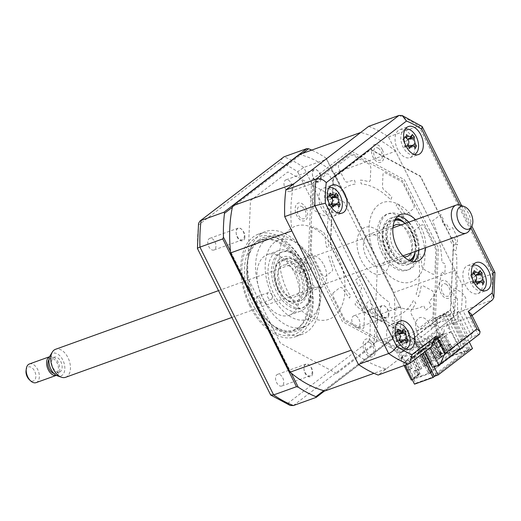 <?xml version="1.0" encoding="UTF-8"?>
<svg xmlns="http://www.w3.org/2000/svg" width="521" height="521" viewBox="0 0 521 521"><rect width="100%" height="100%" fill="white"/><g stroke="black" fill="none" stroke-linecap="round" stroke-linejoin="round"><path stroke-width="0.39" stroke-dasharray="2.6 1.95" d="M448.249 311.721L442.857 315.244L414.332 337.146L416.767 335.889L413.817 338.155L397.464 346.595L431.896 320.161L448.249 311.721L467.591 350.516L450.157 356.794L451.388 355.85L469.929 349.174L434.768 376.162M431.896 320.161L450.157 356.794M445.292 313.987L464.641 352.782L467.591 350.516M442.857 315.244L462.042 353.72L464.641 352.782M414.332 337.146L433.511 375.615L462.042 353.72M416.767 335.889L436.11 374.684L433.511 375.615M413.817 338.155L433.159 376.95L436.11 374.684M397.464 346.595L415.725 383.222L433.159 376.95M414.495 384.166L415.725 383.222M469.929 349.174L450.522 310.236L433.127 319.217L451.388 355.85M333.596 292.502A3.471 2.104 70.2 0 0 333.407 296.898L344.094 318.324A2.976 1.804 -109.8 0 0 345.449 319.855L361.502 328.484A3.471 2.104 -109.8 0 0 363.938 326.615L364.433 315.251A3.471 2.104 -109.8 0 0 362.642 311.154A73.389 44.526 -109.8 0 1 355.055 304.394L356.097 301.542A69.423 42.116 70.2 0 0 385.703 317.458L386.458 321.281A73.389 44.526 70.2 0 1 378.643 319.764A3.471 2.104 70.2 0 0 376.585 321.789L376.09 333.153A3.471 2.104 70.2 0 0 378.259 337.497L394.306 346.126A2.976 1.804 -109.8 0 0 395.739 346.1L407.754 336.879A3.471 2.104 -109.8 0 0 407.943 332.483L402.342 321.249A3.471 2.104 -109.8 0 0 399.392 319.321A73.389 44.526 -109.8 0 1 392.333 321.157L391.362 317.341A69.423 42.116 70.2 0 0 413.524 300.33L415.843 303.111A73.389 44.526 70.2 0 1 411.369 310.132A3.471 2.104 70.2 0 0 411.44 314.261L417.041 325.501A3.471 2.104 70.2 0 0 420.291 327.247L432.306 318.025A2.976 1.804 -109.8 0 0 432.964 316.455L433.908 294.782A3.471 2.104 -109.8 0 0 431.74 290.438L423.326 285.912A3.471 2.104 -109.8 0 0 420.948 287.286A73.389 44.526 -109.8 0 1 418.552 296.644L416.136 294.098A69.423 42.116 70.2 0 0 417.868 254.118L420.395 254.235A73.389 44.526 70.2 0 1 421.886 265.677A3.471 2.104 70.2 0 0 424.042 269.494L432.456 274.02A3.471 2.104 70.2 0 0 434.892 272.151L435.83 250.477A2.976 1.804 -109.8 0 0 435.335 248.283L424.648 226.856A3.471 2.104 -109.8 0 0 421.398 225.105L415.1 229.943A3.471 2.104 -109.8 0 0 414.677 233.812A73.389 44.526 -109.8 0 1 418.35 245.209L415.901 245.43A69.423 42.116 70.2 0 0 396.194 205.899L397.445 203.281A73.389 44.526 70.2 0 1 404.029 212.444A3.471 2.104 70.2 0 0 407.005 213.708L413.303 208.875A3.471 2.104 70.2 0 0 413.498 204.479L402.811 183.053A2.976 1.804 -109.8 0 0 401.45 181.523L385.403 172.894A3.471 2.104 -109.8 0 0 382.968 174.763L382.473 186.121A3.471 2.104 -109.8 0 0 384.264 190.224A73.389 44.526 -109.8 0 1 391.851 196.984L390.802 199.836A69.423 42.116 70.2 0 0 361.203 183.92L360.447 180.097A73.389 44.526 70.2 0 1 368.262 181.614A3.471 2.104 70.2 0 0 370.314 179.589L370.809 168.224A3.471 2.104 70.2 0 0 368.647 163.881L352.593 155.251A2.976 1.804 -109.8 0 0 351.167 155.278L339.151 164.499A3.471 2.104 -109.8 0 0 338.963 168.895L344.563 180.129A3.471 2.104 -109.8 0 0 347.514 182.05A73.389 44.526 -109.8 0 1 354.567 180.22L355.543 184.037A69.423 42.116 70.2 0 0 333.381 201.047L331.063 198.267A73.389 44.526 70.2 0 1 335.537 191.246A3.471 2.104 70.2 0 0 335.465 187.111L329.858 175.877A3.471 2.104 70.2 0 0 326.608 174.131L314.593 183.353A2.976 1.804 -109.8 0 0 313.935 184.922L312.997 206.596A3.471 2.104 -109.8 0 0 315.159 210.94L323.574 215.466A3.471 2.104 -109.8 0 0 325.957 214.092A73.389 44.526 -109.8 0 1 328.347 204.733L330.77 207.28A69.423 42.116 70.2 0 0 329.031 247.254L326.511 247.143A73.389 44.526 70.2 0 1 325.019 235.7A3.471 2.104 70.2 0 0 322.864 231.884L314.45 227.358A3.471 2.104 70.2 0 0 312.014 229.227L311.07 250.901A2.976 1.804 -109.8 0 0 311.571 253.095L322.252 274.521A3.471 2.104 -109.8 0 0 325.508 276.273L331.805 271.434A3.471 2.104 -109.8 0 0 332.222 267.566A73.389 44.526 -109.8 0 1 328.549 256.169L330.998 255.948A69.423 42.116 70.2 0 0 350.705 295.479L349.454 298.097A73.389 44.526 70.2 0 1 342.877 288.927A3.471 2.104 70.2 0 0 339.894 287.67L333.596 292.502M433.127 319.217L433.882 318.637L436.885 249.351L402.733 180.852L351.428 153.259L313.023 182.741L310.015 252.027L344.166 320.526L395.478 348.119L396.234 347.54L405.117 365.351M396.234 347.54L413.628 338.559L421.515 354.378M450.522 310.236L453.667 242.714L420.46 176.124L370.587 149.299L333.251 177.961L330.327 245.313L363.528 311.903L413.628 338.559M413.322 338.344L450.502 309.8L453.413 242.721L420.349 176.398L370.672 149.683L333.492 178.228L330.581 245.306L363.645 311.63L413.322 338.344M336.071 196.482A14.875 9.026 70.2 0 0 323.652 188.146A14.875 9.026 70.2 0 0 321.314 207.807A14.875 9.026 70.2 0 0 333.733 216.143A14.875 9.026 70.2 0 0 336.071 196.482M412.313 137.954A14.875 9.026 70.2 0 0 399.894 129.625A14.875 9.026 70.2 0 0 397.556 149.286A14.875 9.026 70.2 0 0 409.968 157.616A14.875 9.026 70.2 0 0 412.313 137.954M403.873 332.47A14.875 9.026 70.2 0 0 391.453 324.134A14.875 9.026 70.2 0 0 389.115 343.795A14.875 9.026 70.2 0 0 401.528 352.131A14.875 9.026 70.2 0 0 403.873 332.47M480.023 273.772A14.875 9.026 70.2 0 0 467.695 265.612A14.875 9.026 70.2 0 0 465.357 285.274A14.875 9.026 70.2 0 0 477.77 293.603A14.875 9.026 70.2 0 0 480.531 274.834M425.605 247.729A24.793 15.044 70.2 0 0 421.541 228.367A24.793 15.044 70.2 0 0 415.53 219.732M418.93 250.132A24.793 15.044 70.2 0 0 414.866 230.77A24.793 15.044 70.2 0 0 408.855 222.135M397.744 216.339A24.793 15.044 70.2 0 0 394.169 216.879A24.793 15.044 70.2 0 0 390.268 249.65A24.793 15.044 70.2 0 0 410.965 263.541A24.793 15.044 70.2 0 0 414.065 261.679M424.752 351.896L423.723 349.838L431.388 346.804M471.329 314.143L470.763 316.573L463.319 319.438L472.072 336.989L478.376 334.716L438.78 365.11M472.072 336.989L432.476 367.383M368.731 126.323A133.884 81.224 -109.8 0 1 388.497 136.958L462.186 284.753L492.417 273.87A133.884 81.224 -109.8 0 1 491.257 300.565L469.629 317.172L478.376 334.716L479.515 334.124M388.497 136.958L418.728 126.075L492.417 273.87L494.95 272.535M462.186 284.753A133.884 81.224 -109.8 0 1 461.033 311.447L492.469 299.914M461.033 311.447L439.398 328.048L435.341 319.907L438.454 248.068L404.361 179.68L349.969 150.432L311.636 179.862L308.445 253.31L342.538 321.691L395.745 350.307L399.802 358.448L423.723 349.838L419.666 341.698L422.127 339.809L432.749 361.105L467.422 334.489L456.806 313.186L459.262 311.298L463.319 319.438L439.398 328.048M459.262 311.298L435.341 319.907M419.666 341.698L395.745 350.307M399.802 358.448L378.168 375.048M450.144 285.834A9.424 5.718 70.2 0 0 441.313 281.086A9.424 5.718 70.2 0 0 440.799 293.004A9.424 5.718 70.2 0 0 449.63 297.751A9.424 5.718 70.2 0 0 450.144 285.834M306.101 208.367A9.424 5.718 70.2 0 0 297.276 203.62A9.424 5.718 70.2 0 0 296.755 215.544A9.424 5.718 70.2 0 0 305.586 220.292A9.424 5.718 70.2 0 0 306.101 208.367M382.342 149.846A9.424 5.718 70.2 0 0 373.518 145.099A9.424 5.718 70.2 0 0 372.997 157.016A9.424 5.718 70.2 0 0 381.828 161.764A9.424 5.718 70.2 0 0 382.342 149.846M373.902 344.355A9.424 5.718 70.2 0 0 365.078 339.607A9.424 5.718 70.2 0 0 364.557 351.532A9.424 5.718 70.2 0 0 373.388 356.279A9.424 5.718 70.2 0 0 373.902 344.355M421.717 125.997L418.728 126.075A133.884 81.224 -109.8 0 0 398.962 115.447M428.431 337.536L439.053 358.839L473.726 332.216L463.11 310.92L465.566 309.031L466.002 298.956A12.4 7.522 -109.8 0 0 453.192 291.78A12.4 7.522 -109.8 0 0 455.067 310.145L431.466 328.269A12.4 7.522 -109.8 0 0 419.06 317.979A12.4 7.522 -109.8 0 0 418.513 335.413L425.97 339.425L428.431 337.536M358.969 319.295A6.2 3.758 -109.8 0 1 357.999 327.488A6.2 3.758 -109.8 0 1 352.821 324.016A6.2 3.758 -109.8 0 1 353.798 315.824A6.2 3.758 -109.8 0 1 358.969 319.295M381.196 313.805A6.2 3.758 70.2 0 0 386.374 317.276A6.2 3.758 70.2 0 0 387.344 309.083A6.2 3.758 70.2 0 0 382.173 305.612A6.2 3.758 70.2 0 0 381.196 313.805M291.174 183.307A6.2 3.758 -109.8 0 1 290.197 191.5A6.2 3.758 -109.8 0 1 285.02 188.029A6.2 3.758 -109.8 0 1 285.996 179.836A6.2 3.758 -109.8 0 1 291.174 183.307M313.395 177.817A6.2 3.758 70.2 0 0 318.572 181.288A6.2 3.758 70.2 0 0 319.542 173.096A6.2 3.758 70.2 0 0 314.371 169.625A6.2 3.758 70.2 0 0 313.395 177.817M214.932 241.835A6.2 3.758 -109.8 0 1 213.955 250.028A6.2 3.758 -109.8 0 1 208.784 246.557A6.2 3.758 -109.8 0 1 209.755 238.364A6.2 3.758 -109.8 0 1 214.932 241.835M237.159 236.345A6.2 3.758 70.2 0 0 242.33 239.816A6.2 3.758 70.2 0 0 243.307 231.624A6.2 3.758 70.2 0 0 238.13 228.152A6.2 3.758 70.2 0 0 237.159 236.345M282.734 377.823A6.2 3.758 -109.8 0 1 281.757 386.015A6.2 3.758 -109.8 0 1 276.586 382.544A6.2 3.758 -109.8 0 1 277.556 374.352A6.2 3.758 -109.8 0 1 282.734 377.823M304.961 372.333A6.2 3.758 70.2 0 0 310.132 375.804A6.2 3.758 70.2 0 0 311.109 367.611A6.2 3.758 70.2 0 0 305.931 364.14A6.2 3.758 70.2 0 0 304.961 372.333M256.827 303.691A54.549 33.09 -109.8 0 1 265.404 231.604A54.549 33.09 -109.8 0 1 310.933 262.161A54.549 33.09 -109.8 0 1 302.349 334.248A54.549 33.09 -109.8 0 1 256.827 303.691M249.904 306.185A54.549 33.09 -109.8 0 1 258.488 234.092A54.549 33.09 -109.8 0 1 304.01 264.648A54.549 33.09 -109.8 0 1 295.427 336.742A54.549 33.09 -109.8 0 1 249.904 306.185M300.389 267.227A48.251 29.274 -109.8 0 1 292.795 330.991A48.251 29.274 -109.8 0 1 252.529 303.964A48.251 29.274 -109.8 0 1 260.122 240.201A48.251 29.274 -109.8 0 1 300.389 267.227M311.519 263.222A48.251 29.274 -109.8 0 1 303.925 326.993A48.251 29.274 -109.8 0 1 263.659 299.959A48.251 29.274 -109.8 0 1 271.246 236.195A48.251 29.274 -109.8 0 1 311.519 263.222M326.556 159.25L401.04 308.243L326.263 158.273L326.556 159.25L303.75 167.456L297.654 171.774A130.159 78.964 70.2 0 0 280.148 162.363L198.592 224.968L198.527 223.496M400.245 307.045L377.438 315.257L370.184 317.243L297.654 171.774M326.263 158.273A133.884 81.224 70.2 0 0 311.734 150.1M232.353 207.273L302.512 153.421M291.252 373.147L230.451 251.2M323.775 390.639L400.004 332.124L399.086 333.74L324.668 390.867M400.004 332.124A133.884 81.224 70.2 0 0 401.04 308.243M399.086 333.74L376.279 341.945C374.058 342.623 371.688 342.271 369.161 340.884A130.159 78.964 70.2 0 0 370.184 317.243M198.592 224.968A130.159 78.964 70.2 0 0 197.57 248.608L270.099 394.078A130.159 78.964 70.2 0 0 287.605 403.488L290.223 405.488M287.605 403.488L369.161 340.884M282.695 157.537L280.148 162.363M270.099 394.078L270.236 394.514M336.664 373.472L280.409 343.222L247.195 276.592L250.49 200.631L287.839 171.956L344.088 202.207L377.308 268.836L374.013 344.798L336.664 373.472M408.073 233.714A22.312 13.539 70.2 0 0 389.447 221.217A22.312 13.539 70.2 0 0 385.937 250.705A22.312 13.539 70.2 0 0 404.563 263.209A22.312 13.539 70.2 0 0 408.073 233.714M418.604 250.249A29.756 18.053 70.2 0 0 413.615 230.217A29.756 18.053 70.2 0 0 408.529 222.252M406.667 220.136A29.756 18.053 70.2 0 0 382.85 218.306A29.756 18.053 70.2 0 0 384.101 252.874A29.756 18.053 70.2 0 0 405.012 270.197A29.756 18.053 70.2 0 0 418.519 253.069M382.245 253.538A29.756 18.053 -109.8 0 1 383.879 215.889A29.756 18.053 -109.8 0 1 411.759 230.888A29.756 18.053 -109.8 0 1 410.125 268.53A29.756 18.053 -109.8 0 1 382.245 253.538M376.097 258.26A42.149 25.568 -109.8 0 1 378.415 204.922A42.149 25.568 -109.8 0 1 417.907 226.166A42.149 25.568 -109.8 0 1 415.595 279.497A42.149 25.568 -109.8 0 1 376.097 258.26M310.757 269.11A3.719 2.253 70.2 0 0 311.109 264.727A3.719 2.253 70.2 0 0 307.859 262.324A3.719 2.253 70.2 0 0 307.475 262.532A3.719 2.253 70.2 0 0 307.123 266.915A3.719 2.253 70.2 0 0 310.373 269.318A3.719 2.253 70.2 0 0 310.757 269.11M299.627 273.115A3.719 2.253 70.2 0 0 299.979 268.732A3.719 2.253 70.2 0 0 296.729 266.329A3.719 2.253 70.2 0 0 296.345 266.537A3.719 2.253 70.2 0 0 295.993 270.92A3.719 2.253 70.2 0 0 299.249 273.323A3.719 2.253 70.2 0 0 299.627 273.115M299.308 327.038A47.606 28.883 -109.8 0 1 267.996 321.34A47.606 28.883 -109.8 0 1 247.156 263.45A47.606 28.883 -109.8 0 1 257.315 242.819A47.606 28.883 -109.8 0 1 301.926 266.804A47.606 28.883 -109.8 0 1 299.308 327.038M257.928 240.526A49.586 30.081 70.2 0 0 247.345 262.017A49.586 30.081 70.2 0 0 269.044 322.323A49.586 30.081 70.2 0 0 301.666 328.263A49.586 30.081 70.2 0 0 304.388 265.515A49.586 30.081 70.2 0 0 257.928 240.526M271.408 299.315A3.719 2.253 70.2 0 0 271.76 294.932A3.719 2.253 70.2 0 0 268.504 292.528A3.719 2.253 70.2 0 0 268.126 292.737A3.719 2.253 70.2 0 0 267.774 297.12A3.719 2.253 70.2 0 0 271.024 299.529A3.719 2.253 70.2 0 0 271.408 299.315M260.279 303.32A3.719 2.253 70.2 0 0 260.63 298.937A3.719 2.253 70.2 0 0 257.381 296.534A3.719 2.253 70.2 0 0 256.996 296.742A3.719 2.253 70.2 0 0 256.645 301.125A3.719 2.253 70.2 0 0 259.901 303.528A3.719 2.253 70.2 0 0 260.279 303.32M292.528 313.44A32.23 19.557 70.2 0 0 295.583 275.44A32.23 19.557 70.2 0 0 267.397 254.6A32.23 19.557 70.2 0 0 264.095 256.417A32.23 19.557 70.2 0 0 261.041 294.417A32.23 19.557 70.2 0 0 289.227 315.257A32.23 19.557 70.2 0 0 292.528 313.44M303.658 309.435A32.23 19.557 70.2 0 0 306.713 271.434A32.23 19.557 70.2 0 0 278.527 250.594A32.23 19.557 70.2 0 0 275.225 252.411A32.23 19.557 70.2 0 0 272.17 290.412A32.23 19.557 70.2 0 0 300.356 311.252A32.23 19.557 70.2 0 0 303.658 309.435M469.252 342.004L457.751 318.93L454.038 320.265L453.771 299.725L457.477 298.39L453.856 296.827L453.739 287.709L457.119 289.168L456.663 254.522L453.049 253.199L452.879 249.5L456.559 250.848L456.253 244.375L457.568 244.857L457.204 237.009L452.443 227.469L449.421 229.787L446.36 223.646L444.218 225.293L442.466 221.783L443.944 220.65L440.883 214.509L432.534 220.917A69.423 42.116 -109.8 0 1 441.873 262.343L445.168 263.763A74.379 45.125 -109.8 0 1 444.726 273.968L441.463 271.864A69.423 42.116 -109.8 0 1 428.978 301.646L431.342 305.873A74.379 45.125 -109.8 0 1 425.69 310.216L423.697 305.697A69.423 42.116 70.2 0 1 396.644 306.27L396.702 310.829A74.379 45.125 70.2 0 1 389.148 306.765L389.591 302.473A69.423 42.116 70.2 0 1 363.886 273.616L355.543 280.018L358.604 286.159L360.083 285.026L361.828 288.536L359.685 290.184L362.746 296.325L359.724 298.644L364.485 308.185L369.982 312.099L370.216 310.425L374.749 313.649L375.42 308.96L378.012 310.803L377.354 315.407L402.134 331.376L402.59 326.973L409.115 331.174L408.627 335.895L404.915 337.23L419.607 346.699L422.909 353.316M457.751 318.93L457.477 298.39M472.514 348.542L468.802 349.878L454.038 320.265M434.371 376.305L468.802 349.878M434.019 366.823L423.319 345.364L419.607 346.699M423.319 345.364L408.627 335.895M455.074 244.74A3.966 2.41 70.2 0 0 455.295 239.719A3.966 2.41 70.2 0 0 451.577 237.719A3.966 2.41 70.2 0 0 451.355 242.74A3.966 2.41 70.2 0 0 455.074 244.74M448.783 328.237A1.986 1.205 70.2 0 0 448.894 325.729A1.986 1.205 70.2 0 0 447.038 324.726A1.986 1.205 70.2 0 0 446.927 327.24A1.986 1.205 70.2 0 0 448.783 328.237M434.032 339.568A1.986 1.205 70.2 0 0 434.136 337.054A1.986 1.205 70.2 0 0 432.28 336.058A1.986 1.205 70.2 0 0 432.17 338.565A1.986 1.205 70.2 0 0 434.032 339.568M438.949 335.791A1.986 1.205 70.2 0 0 439.06 333.277A1.986 1.205 70.2 0 0 437.197 332.281A1.986 1.205 70.2 0 0 437.093 334.788A1.986 1.205 70.2 0 0 438.949 335.791M443.866 332.014A1.986 1.205 70.2 0 0 443.977 329.506A1.986 1.205 70.2 0 0 442.121 328.504A1.986 1.205 70.2 0 0 442.01 331.017A1.986 1.205 70.2 0 0 443.866 332.014M429.109 343.339A1.986 1.205 70.2 0 0 429.219 340.832A1.986 1.205 70.2 0 0 427.363 339.835A1.986 1.205 70.2 0 0 427.253 342.343A1.986 1.205 70.2 0 0 429.109 343.339M453.706 324.466A1.986 1.205 70.2 0 0 453.811 321.952A1.986 1.205 70.2 0 0 451.954 320.956A1.986 1.205 70.2 0 0 451.844 323.463A1.986 1.205 70.2 0 0 453.706 324.466M371.004 309.272A3.966 2.41 70.2 0 0 371.226 304.251A3.966 2.41 70.2 0 0 367.507 302.252A3.966 2.41 70.2 0 0 367.285 307.273A3.966 2.41 70.2 0 0 371.004 309.272M431.714 364.342L425.156 351.18L424.048 352.027L430.607 365.188L432.827 363.938L431.72 364.791L425.162 351.629L419.75 355.784L412.886 358.253L444.491 333.994L444.055 333.114L442.57 333.648L443.006 334.528L411.401 358.787L405.468 360.923L411.434 356.344L409.949 356.878L418.695 374.423L411.316 380.089M430.607 365.188L431.72 364.791M435.523 361.411L437.744 360.161L435.523 361.411L428.965 348.256L430.079 347.852L425.156 351.18M426.263 350.776L432.827 363.938M428.965 348.256L430.072 347.403L436.631 360.565M434.996 344.075L433.882 344.479L440.447 357.64L441.561 357.237L434.996 344.075L430.072 347.403M431.186 347.006L437.744 360.161M433.882 344.479L434.989 343.626L441.554 356.787L442.668 356.39L441.561 357.237M440.447 357.64L441.554 356.787M439.913 340.304L438.799 340.701L445.364 353.863L447.585 352.613L446.477 353.459L439.913 340.304L434.989 343.626M436.103 343.228L442.668 356.39M445.364 353.863L446.477 353.459M438.799 340.701L439.906 339.855L446.471 353.01M444.836 336.527L443.723 336.924L450.281 350.086L452.502 348.836L451.394 349.682L444.836 336.527L439.906 339.855M441.02 339.451L447.585 352.613M450.281 350.086L451.394 349.682M443.723 336.924L444.83 336.078L451.388 349.239M444.055 333.114L412.45 357.373L412.886 358.253M411.401 358.787L410.965 357.907L412.45 357.373M410.965 357.907L442.57 333.648M438.982 347.481L441.437 345.592L437.503 337.693L435.042 339.581L438.982 347.481L437.497 348.015L439.952 346.126L436.018 338.227L437.503 337.693M441.437 345.592L439.952 346.126M351.291 350.158A124.467 75.506 70.2 0 0 386.165 368.914L402.381 356.462L400.499 352.678L402.909 351.812L402.837 343.821L413.427 340.005L430.053 373.349L419.666 377.087L416.331 370.398L413.55 371.401L416.885 378.083L412.287 379.737M402.381 356.462L401.828 356.664L402.674 358.363L400.818 359.034L435.25 332.6L445.748 353.655L451.316 351.655L447.982 344.967L446.569 346.055L449.897 352.743L451.316 351.655M404.146 365.703L400.818 359.034M400.499 352.678L404.185 349.852L404.407 350.288L406.862 348.399L406.647 347.963L411.785 344.622L411.564 344.186L416.702 340.845L416.481 340.408L418.943 338.52L419.164 338.963L421.619 337.074L421.404 336.631L426.543 333.297L426.321 332.86L431.46 329.519L431.238 329.083L434.931 326.25L436.813 330.034L453.036 317.582A124.467 75.506 70.2 0 0 455.074 270.49L393.876 292.515L334.41 173.246A124.467 75.506 70.2 0 0 299.536 154.49M455.074 270.49L395.615 151.22L334.41 173.246M395.615 151.22A124.467 75.506 70.2 0 0 360.734 132.464M293.87 183.796A124.467 75.506 70.2 0 0 291.825 230.888M386.165 368.914L373.967 373.303M312.711 373.518A7.216 4.376 -109.8 0 1 307.781 376.442C304.98 374.228 303.723 371.226 304.017 367.429C304.59 364.316 306.127 363.417 308.634 364.733C311.434 366.68 312.795 369.604 312.711 373.518M244.909 237.53A7.216 4.376 -109.8 0 1 239.979 240.455C237.179 238.24 235.922 235.238 236.215 231.441C236.788 228.328 238.325 227.43 240.832 228.745C243.633 230.692 244.994 233.616 244.909 237.53M336.787 253.877A49.475 30.016 70.2 0 0 290.431 228.947A49.475 30.016 70.2 0 0 287.716 291.552A49.475 30.016 70.2 0 0 334.072 316.481A49.475 30.016 70.2 0 0 336.787 253.877M324.967 390.939L391.831 339.607A124.467 75.506 70.2 0 0 393.876 292.515M388.953 314.99A7.216 4.376 -109.8 0 1 384.023 317.914C381.216 315.706 379.965 312.704 380.258 308.907C380.825 305.788 382.362 304.889 384.869 306.205C387.676 308.152 389.037 311.083 388.953 314.99M321.151 179.003A7.216 4.376 -109.8 0 1 316.221 181.927C313.414 179.719 312.164 176.717 312.457 172.92C313.023 169.8 314.567 168.902 317.068 170.217C319.874 172.164 321.236 175.095 321.151 179.003M453.036 317.582L391.831 339.607M369.832 342.707C372.632 344.655 373.993 347.579 373.909 351.486A7.216 4.376 -109.8 0 1 368.979 354.417C366.178 352.203 364.921 349.2 365.214 345.403C365.788 342.29 367.325 341.392 369.832 342.707M302.03 206.72C304.837 208.66 306.192 211.591 306.107 215.499A7.216 4.376 -109.8 0 1 301.184 218.429C298.377 216.215 297.12 213.213 297.413 209.416C297.986 206.303 299.523 205.404 302.03 206.72M385.748 241.249A24.793 15.044 70.2 0 0 362.518 228.758A24.793 15.044 70.2 0 0 361.157 260.129A24.793 15.044 70.2 0 0 384.387 272.62A24.793 15.044 70.2 0 0 385.748 241.249M446.074 284.179C448.874 286.127 450.235 289.057 450.151 292.965A7.216 4.376 -109.8 0 1 445.221 295.889C442.42 293.681 441.163 290.679 441.456 286.882C442.029 283.763 443.566 282.864 446.074 284.179M378.272 148.192C381.072 150.139 382.434 153.07 382.349 156.977A7.216 4.376 -109.8 0 1 377.419 159.901C374.619 157.694 373.362 154.685 373.655 150.895C374.228 147.775 375.765 146.876 378.272 148.192M436.813 330.034L401.828 356.664M434.931 326.25L437.34 325.384L437.269 317.387L447.858 313.577L464.478 346.914L454.097 350.653L450.763 343.971L447.982 344.967M436.259 330.236L437.106 331.936L435.25 332.6M449.897 352.743L445.077 354.475L438.369 359.321L429.623 341.776L409.949 356.878M445.748 353.655L438.369 359.321M450.763 343.971L449.349 345.052L446.569 346.055M454.097 350.653L452.684 351.74L449.349 345.052M416.331 370.398L417.744 369.311L421.079 375.999L419.666 377.087M421.079 375.999L429.239 373.062L460.844 348.803L452.684 351.74M430.053 373.349L432.508 371.46L431.023 371.994L460.538 349.337L464.478 346.914M413.55 371.401L414.963 370.314L417.744 369.311M413.472 378.734L419.438 374.156L419.744 373.01L413.778 377.588L413.472 378.734L418.298 377.002L416.885 378.083M418.298 377.002L414.963 370.314M418.695 374.423L419.438 374.156M411.434 356.344L419.744 373.01M431.929 342.199L435.009 340.584L433.785 341.529L440.232 354.469L438.382 355.14L431.929 342.199L433.785 341.529M433.159 341.255L439.607 354.195L441.463 353.525L435.009 340.584M441.463 353.525L440.232 354.469M439.607 354.195L438.382 355.14M427.012 345.977L428.236 345.032L434.69 357.973L436.546 357.302L430.092 344.361L428.861 345.306L435.315 358.246L433.459 358.917L427.012 345.977L428.861 345.306M428.236 345.032L430.092 344.361M436.546 357.302L435.315 358.246M434.69 357.973L433.459 358.917M422.088 349.747L423.319 348.803L429.773 361.743L431.629 361.079L425.175 348.139L423.944 349.083L430.398 362.023L428.542 362.688L422.088 349.747L423.944 349.083M423.319 348.803L425.175 348.139M431.629 361.079L430.398 362.023M429.773 361.743L428.542 362.688M417.171 353.525L418.402 352.58L424.856 365.521L426.706 364.856L420.258 351.916L419.027 352.86L425.481 365.801L423.625 366.465L417.171 353.525L419.027 352.86M418.402 352.58L420.258 351.916M426.706 364.856L425.481 365.801M424.856 365.521L423.625 366.465M436.845 338.422L438.076 337.478L444.53 350.418L446.38 349.754L439.932 336.813L438.702 337.758L445.155 350.698L443.299 351.362L436.845 338.422L438.702 337.758M446.38 349.754L445.155 350.698M444.53 350.418L443.299 351.362M419.933 369.298L421.789 368.634L418.702 370.242L412.254 357.302L413.485 356.357L419.933 369.298L418.702 370.242M421.789 368.634L415.335 355.687L414.11 356.631L420.558 369.571M413.485 356.357L415.335 355.687M412.254 357.302L414.11 356.631M438.076 337.478L439.932 336.813M429.623 341.776L431.108 341.242L437.073 336.664L443.006 334.528M406.999 360.506L408.484 359.972L404.537 362.395L408.477 370.288L410.932 368.406L406.999 360.506L404.537 362.395M406.022 361.861L409.962 369.76L408.477 370.288M409.962 369.76L412.417 367.872L408.484 359.972M405.468 360.923L413.778 377.588M412.417 367.872L410.932 368.406M440.603 354.729L440.134 351.408L442.322 353.407L440.232 354.86L441.951 353.538L439.763 351.545L440.232 354.86M439.763 351.545L440.134 351.408M442.322 353.407L441.951 353.538M436.018 338.227L433.557 340.115L437.497 348.015M435.042 339.581L433.557 340.115M445.077 354.475L445.383 353.329L439.418 357.907L431.108 341.242M445.383 353.329L437.073 336.664M439.418 357.907L439.112 359.054M444.491 333.994L451.349 331.525L459.665 348.191L460.844 348.803M429.239 373.062L428.06 372.45L459.665 348.191M428.06 372.45L419.75 355.784M451.349 331.525L444.83 336.078M424.048 352.027L425.162 351.629M436.637 361.014L430.079 347.852M445.943 335.674L452.502 348.836M405.227 129.286A13.39 8.121 70.2 0 0 400.799 138.299A13.39 8.121 70.2 0 0 405.8 151.149A13.39 8.121 70.2 0 0 414.293 154.483M405.54 137.218L402.766 139.211L406.373 134.607M404.524 138.072L405.345 137.049M402.766 139.211L405.983 137.603M408.933 138.833L407.956 139.107L412.261 134.49M407.956 139.107L408.503 139.192M407.8 145.307A5.848 3.549 -109.8 0 1 406.96 140.449L411.785 136.131M406.96 140.449A5.848 3.549 -109.8 0 1 406.68 140.729A5.848 3.549 -109.8 0 1 403.267 140.527A5.848 3.549 -109.8 0 1 404.55 146.199A5.848 3.549 -109.8 0 1 406.289 145.392A5.848 3.549 -109.8 0 1 408.243 146.127A5.848 3.549 -109.8 0 1 407.845 145.405M408.243 146.127L409.63 146.942L412.3 145.444M413.856 146.141L409.63 146.942L414.117 146.46M409.747 147.078L415.387 148.355M404.55 146.199L404.615 147.046L408.79 146.694M409.499 148.472L404.563 147.183L408.51 143.926M404.563 147.183L407.383 146.088M403.267 140.527L402.883 139.341L407.363 138.86M282.082 288.087A22.312 13.539 -109.8 0 1 285.593 258.592A22.312 13.539 -109.8 0 1 304.218 271.096A22.312 13.539 -109.8 0 1 300.708 300.584A22.312 13.539 -109.8 0 1 282.082 288.087M306.048 268.927A29.756 18.053 70.2 0 0 278.175 253.935A29.756 18.053 70.2 0 0 276.54 291.584A29.756 18.053 70.2 0 0 304.42 306.576A29.756 18.053 70.2 0 0 306.048 268.927M272.242 295.635A42.149 25.568 -109.8 0 1 274.56 242.304A42.149 25.568 -109.8 0 1 314.052 263.541A42.149 25.568 -109.8 0 1 311.74 316.879A42.149 25.568 -109.8 0 1 272.242 295.635M278.396 290.913A29.756 18.053 -109.8 0 1 280.024 253.271A29.756 18.053 -109.8 0 1 307.904 268.263A29.756 18.053 -109.8 0 1 306.27 305.912A29.756 18.053 -109.8 0 1 278.396 290.913M415.211 251.467A21.322 12.934 70.2 0 0 415.413 250.23A21.322 12.934 70.2 0 0 412.033 232.49A21.322 12.934 70.2 0 0 406.08 224.304A21.322 12.934 70.2 0 0 405.136 223.476M394.788 220.37A21.322 12.934 70.2 0 0 390.88 248.725A21.322 12.934 70.2 0 0 409.213 260.454M410.209 260.871A22.312 13.539 -109.8 0 1 389.643 249.37A22.312 13.539 -109.8 0 1 395.289 219.419M405.169 223.463A22.312 13.539 -109.8 0 1 405.553 223.809A22.312 13.539 -109.8 0 1 411.779 232.379A22.312 13.539 -109.8 0 1 415.315 250.946A22.312 13.539 -109.8 0 1 415.244 251.461M382.928 243.867A16.861 10.231 -109.8 0 1 380.271 266.153A16.861 10.231 -109.8 0 1 366.204 256.71A16.861 10.231 -109.8 0 1 368.855 234.424A16.861 10.231 -109.8 0 1 382.928 243.867M400.949 224.981A16.861 10.231 -109.8 0 1 409.819 234.19A16.861 10.231 -109.8 0 1 411.023 252.978M403.86 256.762A16.861 10.231 -109.8 0 1 393.095 247.026A16.861 10.231 -109.8 0 1 393.016 226.635M328.985 187.814A13.39 8.121 70.2 0 0 324.557 196.821A13.39 8.121 70.2 0 0 329.559 209.67A13.39 8.121 70.2 0 0 338.057 213.004M331.558 203.835A5.848 3.549 -109.8 0 1 330.724 198.976A5.848 3.549 -109.8 0 1 330.438 199.256A5.848 3.549 -109.8 0 1 327.025 199.048L326.524 197.733L330.132 193.128M331.148 204.61L328.321 205.704L333.258 206.993M328.321 205.704L332.268 202.454M332.691 197.361L331.714 197.635L336.019 193.011M331.714 197.635L332.261 197.72M330.724 198.976L335.544 194.652M327.025 199.048A5.848 3.549 -109.8 0 1 328.308 204.72A5.848 3.549 -109.8 0 1 330.047 203.919A5.848 3.549 -109.8 0 1 332.001 204.649A5.848 3.549 -109.8 0 1 331.61 203.932M332.001 204.649L333.394 205.469L336.058 203.971M337.615 204.662L333.394 205.469L337.875 204.987M333.512 205.6L339.145 206.883M328.308 204.72L328.38 205.567L332.554 205.222M326.524 197.733L329.103 195.577M473.029 265.274A13.39 8.121 70.2 0 0 468.6 274.287A13.39 8.121 70.2 0 0 473.602 287.136A13.39 8.121 70.2 0 0 482.094 290.471M475.601 281.294A5.848 3.549 -109.8 0 1 474.761 276.443A5.848 3.549 -109.8 0 1 474.481 276.716A5.848 3.549 -109.8 0 1 471.069 276.514L470.567 275.199L474.175 270.594M476.735 274.821L475.751 275.095L480.062 270.477M474.761 276.443L475.699 275.231L476.305 275.186M471.069 276.514A5.848 3.549 -109.8 0 1 472.345 282.187A5.848 3.549 -109.8 0 1 474.09 281.379A5.848 3.549 -109.8 0 1 476.044 282.115A5.848 3.549 -109.8 0 1 475.647 281.392M476.044 282.115L477.431 282.929L480.102 281.431M481.658 282.128L477.431 282.929L481.918 282.447M477.549 283.066L483.188 284.342M472.345 282.187L472.417 283.033L476.591 282.682M477.301 284.459L472.358 283.17L476.311 279.914M472.358 283.17L475.185 282.069M470.567 275.199L473.146 273.037M475.751 275.095L479.587 272.118M278.123 289.311A21.322 12.934 -109.8 0 1 274.743 271.571A21.322 12.934 -109.8 0 1 284.792 260.669A21.322 12.934 -109.8 0 1 299.275 273.076A21.322 12.934 -109.8 0 1 300.474 297.387A21.322 12.934 -109.8 0 1 284.075 297.498A21.322 12.934 -109.8 0 1 278.123 289.311M300.506 272.431A22.312 13.539 70.2 0 0 285.352 259.451A22.312 13.539 70.2 0 0 274.834 270.855A22.312 13.539 70.2 0 0 278.37 289.422A22.312 13.539 70.2 0 0 284.603 297.992A22.312 13.539 70.2 0 0 301.763 297.875A22.312 13.539 70.2 0 0 300.506 272.431M297.061 274.769A16.861 10.231 -109.8 0 1 294.411 297.055A16.861 10.231 -109.8 0 1 280.337 287.612A16.861 10.231 -109.8 0 1 282.988 265.326A16.861 10.231 -109.8 0 1 297.061 274.769M323.951 265.091A16.861 10.231 -109.8 0 1 321.301 287.377A16.861 10.231 -109.8 0 1 307.227 277.934A16.861 10.231 -109.8 0 1 309.878 255.648A16.861 10.231 -109.8 0 1 323.951 265.091M396.787 323.801A13.39 8.121 70.2 0 0 392.359 332.808A13.39 8.121 70.2 0 0 397.36 345.657A13.39 8.121 70.2 0 0 405.852 348.992M399.36 339.822A5.848 3.549 -109.8 0 1 398.526 334.964A5.848 3.549 -109.8 0 1 398.239 335.244A5.848 3.549 -109.8 0 1 394.827 335.036L394.325 333.727L397.933 329.116M406.947 342.87L401.313 341.587L405.416 340.649M401.313 341.587L405.677 340.975M400.493 333.349L399.516 333.622L403.821 328.998M399.516 333.622L400.063 333.707M398.526 334.964L403.345 330.64M394.827 335.036A5.848 3.549 -109.8 0 1 396.11 340.708A5.848 3.549 -109.8 0 1 397.849 339.907A5.848 3.549 -109.8 0 1 399.802 340.636A5.848 3.549 -109.8 0 1 399.412 339.92M399.802 340.636L401.19 341.457L403.86 339.959M396.11 340.708L396.175 341.555L400.349 341.209M401.059 342.987L396.123 341.691L400.069 338.442M396.123 341.691L398.943 340.604M394.325 333.727L396.904 331.564M65.626 377.282A14.875 9.026 70.2 0 0 69.684 362.141A14.875 9.026 70.2 0 0 57.994 348.979A14.875 9.026 70.2 0 0 55.552 349.291M50.205 355.563A12.016 7.287 -109.8 0 1 54.79 353.069A12.016 7.287 -109.8 0 1 64.578 365.254A12.016 7.287 -109.8 0 1 58.977 376.175A12.016 7.287 -109.8 0 1 57.512 375.856M58.267 372.255A7.932 4.813 -109.8 0 1 52.035 365.234A7.932 4.813 -109.8 0 1 54.197 357.159A7.932 4.813 -109.8 0 1 55.5 356.989A7.932 4.813 -109.8 0 1 61.732 364.01A7.932 4.813 -109.8 0 1 59.57 372.085A7.932 4.813 -109.8 0 1 58.267 372.255M48.967 359.672A7.932 4.813 -109.8 0 1 50.485 358.494A7.932 4.813 -109.8 0 1 51.787 358.324A7.932 4.813 -109.8 0 1 58.02 365.345A7.932 4.813 -109.8 0 1 55.858 373.42A7.932 4.813 -109.8 0 1 54.555 373.59A7.932 4.813 -109.8 0 1 53.937 373.479M36.131 382.629A9.919 6.018 70.2 0 0 38.834 372.535A9.919 6.018 70.2 0 0 31.045 363.762A9.919 6.018 70.2 0 0 29.417 363.964M49.814 356.625L49.651 356.683A9.919 6.018 -109.8 0 1 49.814 356.625A9.919 6.018 -109.8 0 1 51.442 356.423A9.919 6.018 -109.8 0 1 59.231 365.195A9.919 6.018 -109.8 0 1 56.529 375.289A9.919 6.018 -109.8 0 1 56.366 375.341L56.529 375.289M26.05 370.607A7.437 4.513 -109.8 0 1 29.619 366.817A7.437 4.513 -109.8 0 1 35.682 374.358A7.437 4.513 -109.8 0 1 32.217 381.118A7.437 4.513 -109.8 0 1 29.306 379.653M460.388 205.209A14.875 9.026 -109.8 0 1 469.662 216.065A14.875 9.026 -109.8 0 1 469.434 230.334M430.131 347.767L408.399 364.172M470.938 227.859L459.515 204.955M250.634 305.417A52.067 31.586 -109.8 0 1 253.493 239.536A52.067 31.586 -109.8 0 1 302.284 265.775A52.067 31.586 -109.8 0 1 299.425 331.656A52.067 31.586 -109.8 0 1 250.634 305.417M293.414 405.553L376.279 341.945A133.884 81.224 70.2 0 0 377.438 315.257L303.75 167.456A133.884 81.224 70.2 0 0 283.984 156.828M411.864 261.379A24.793 15.044 -109.8 0 1 386.562 250.985A24.793 15.044 -109.8 0 1 383.358 226.856A24.793 15.044 -109.8 0 1 396.24 217.973M404.902 223.229A24.793 15.044 -109.8 0 1 411.154 232.105A24.793 15.044 -109.8 0 1 415.191 251.806M303.593 270.816A24.793 15.044 70.2 0 0 280.357 258.325A24.793 15.044 70.2 0 0 278.995 289.696A24.793 15.044 70.2 0 0 302.232 302.193A24.793 15.044 70.2 0 0 303.593 270.816M329.741 196.13L326.641 197.869L331.128 197.387M473.784 273.59L470.684 275.329L475.165 274.847M397.543 332.118L394.443 333.857L398.93 333.375M323.652 188.146L332.183 185.079M399.894 129.625L408.425 126.551M391.453 324.134L399.985 321.066M467.695 265.612L476.227 262.538M394.169 216.879L400.851 214.476M410.965 263.541L417.64 261.138M477.77 293.603L486.301 290.536M401.528 352.131L410.06 349.063M409.968 157.616L418.5 154.548M472.046 315.589L470.763 316.573M461.599 205.626L471.883 226.244M333.733 216.143L342.258 213.069M386.374 317.276L357.999 327.488M318.572 181.288L290.197 191.5M242.33 239.816L213.955 250.028M310.132 375.804L281.757 386.015M265.404 231.604L258.488 234.092M303.925 326.993L292.795 330.991M271.246 236.195L260.122 240.201M302.349 334.248L295.427 336.742M305.931 364.14L277.556 374.352M238.13 228.152L209.755 238.364M314.371 169.625L285.996 179.836M382.173 305.612L353.798 315.824M404.563 263.209C398.839 264.942 392.958 260.721 386.927 250.542C380.252 238.11 383.072 222.421 389.447 221.217M296.729 266.329L307.859 262.324M267.996 321.34L269.044 322.323M247.156 263.45L247.345 262.017M257.381 296.534L268.504 292.528M278.527 250.594L267.397 254.6M300.356 311.252L289.227 315.257M259.901 303.528L271.024 299.529M299.249 273.323L310.373 269.318M407.748 145.405L406.289 145.392M408.008 139.615L406.68 140.729M285.593 258.592L290.946 258.716L294.736 260.715C298.025 263.092 300.858 266.602 303.229 271.259C309.904 283.691 307.084 299.38 300.708 300.584M406.08 224.304L405.553 223.809M407.162 256.475L380.271 266.153M395.745 224.746L368.855 234.424M415.413 250.23L415.315 250.946M331.506 203.932L330.047 203.919M329.298 195.74L328.282 196.599M331.766 198.136L330.438 199.256M475.549 281.392L474.09 281.379M473.342 273.206L472.326 274.059M475.81 275.602L474.481 276.716M274.743 271.571L274.834 270.855M321.301 287.377L294.411 297.055M309.878 255.648L282.988 265.326M284.075 297.498L284.603 297.992M399.307 339.92L397.849 339.907M397.1 331.727L396.084 332.587M399.568 334.124L398.239 335.244M218.455 290.659L392.886 227.885M54.197 357.159L50.485 358.494M59.57 372.085L55.858 373.42M231.825 317.471L402.961 255.876"/><path stroke-width="0.78" d="M434.768 376.162L433.042 377.491L414.495 384.166L405.117 365.351M421.515 354.378L433.042 377.491M344.602 193.415A14.875 9.026 70.2 0 0 332.183 185.079A14.875 9.026 70.2 0 0 329.845 204.74A14.875 9.026 70.2 0 0 342.258 213.069A14.875 9.026 70.2 0 0 344.602 193.415M420.844 134.887A14.875 9.026 70.2 0 0 408.425 126.551A14.875 9.026 70.2 0 0 406.087 146.212A14.875 9.026 70.2 0 0 418.5 154.548A14.875 9.026 70.2 0 0 420.844 134.887M412.404 329.402A14.875 9.026 70.2 0 0 399.985 321.066A14.875 9.026 70.2 0 0 397.647 340.727A14.875 9.026 70.2 0 0 410.06 349.063A14.875 9.026 70.2 0 0 412.404 329.402M488.639 270.874A14.875 9.026 70.2 0 0 476.227 262.538A14.875 9.026 70.2 0 0 473.889 282.2A14.875 9.026 70.2 0 0 486.301 290.536A14.875 9.026 70.2 0 0 488.639 270.874M480.531 274.834A14.875 9.026 70.2 0 0 480.115 273.942A14.875 9.026 70.2 0 0 480.023 273.772M415.53 219.732A24.793 15.044 70.2 0 0 400.851 214.476A24.793 15.044 70.2 0 0 396.95 247.247A24.793 15.044 70.2 0 0 417.64 261.138A24.793 15.044 70.2 0 0 425.605 247.729M408.855 222.135A24.793 15.044 70.2 0 0 397.744 216.339M414.065 261.679A24.793 15.044 70.2 0 0 418.93 250.132M436.005 336.149L431.388 346.804L409.682 363.463L378.168 375.048A133.884 81.224 -109.8 0 1 358.402 364.42L284.713 216.625A133.884 81.224 -109.8 0 1 285.873 189.931L368.731 126.323L398.962 115.447L402.153 115.512L406.491 121.028L326.257 182.624A126.447 76.711 70.2 0 0 325.365 203.255L396.715 346.367A126.447 76.711 70.2 0 0 411.994 354.58L436.005 336.149L444.752 353.7L440.134 364.348L438.78 365.11L430.131 347.767M285.873 189.931L316.104 179.055C319.881 178.221 323.261 179.406 326.257 182.624M284.713 216.625L314.945 205.743L325.365 203.255M358.402 364.42L388.633 353.544C392.274 351.935 394.964 349.545 396.715 346.367M424.752 351.896L432.476 367.383L438.78 365.11M459.515 204.955L421.769 129.247L422.14 126.486L402.153 115.512M409.682 363.463L411.994 354.58M444.752 353.7L476.969 328.966L480.075 331.688L479.515 334.124L440.134 364.348M476.969 328.966L468.223 311.421L471.329 314.143L480.075 331.688M468.223 311.421L492.228 292.991L493.856 297.504L492.469 299.914L472.046 315.589M492.228 292.991A126.447 76.711 70.2 0 0 493.127 272.359L494.95 272.535L493.856 297.504M296.462 386.712L273.649 394.925A133.884 81.224 70.2 0 0 293.414 405.553L316.227 397.347L315.921 396.67A133.884 81.224 70.2 0 1 298.233 387.155L296.462 386.712L222.773 238.918L199.96 247.13L273.649 394.925L270.66 395.003L290.223 405.488L293.414 405.553M232.353 207.273L224.499 213.304L223.932 212.223L201.119 220.435A133.884 81.224 70.2 0 0 199.96 247.13C197.902 247.885 197.101 248.38 197.57 248.608M223.932 212.223L306.791 148.615L283.984 156.828L199.908 221.086L283.984 156.828M311.734 150.1A133.884 81.224 70.2 0 0 308.582 148.759L306.791 148.615M302.512 153.421L308.582 148.759M224.499 213.304A133.884 81.224 70.2 0 0 223.463 237.185L222.773 238.918M298.233 387.155L291.252 373.147M230.451 251.2L223.463 237.185M323.775 390.639L315.921 396.67M324.668 390.867L316.227 397.347M270.66 395.003L197.439 248.51L198.527 223.496L199.908 221.086M408.529 222.252A29.756 18.053 70.2 0 0 406.667 220.136M418.519 253.069A29.756 18.053 70.2 0 0 418.604 250.249M422.909 353.316L434.371 376.305L438.083 374.97L472.514 348.542L469.252 342.004M438.083 374.97L434.019 366.823M412.287 379.737L411.316 380.089L404.146 365.703M232.672 205.821L293.87 183.796L360.734 132.464L299.536 154.49L232.672 205.821A124.467 75.506 70.2 0 0 230.627 252.913L290.093 372.183A124.467 75.506 70.2 0 0 324.967 390.939L373.967 373.303M290.093 372.183L351.291 350.158L291.825 230.888L230.627 252.913M414.293 154.483A13.39 8.121 70.2 0 0 418.558 145.398A13.39 8.121 70.2 0 0 413.563 132.679A13.39 8.121 70.2 0 0 405.227 129.286M416.416 145.913L415.387 148.355A33.878 15.943 -146.7 0 0 414.117 146.46L412.469 145.45L410.815 146.525A33.878 19.922 153 0 1 409.499 148.472L408.816 146.72L407.383 146.088A33.878 8.59 -53.7 0 0 408.51 143.926C409.213 142.142 408.835 140.455 407.363 138.86A33.878 15.943 -146.7 0 0 405.345 137.049L406.458 136.255L406.373 134.607A33.878 27.274 7 0 1 408.49 136.196L411.362 136.789L411.785 136.131A33.878 8.59 -53.7 0 0 412.261 134.49L414.377 136.873A33.878 19.922 153 0 1 414.097 138.729L415.237 143.796A33.878 27.274 7 0 1 416.416 145.913L413.856 146.141M405.54 137.218L406.458 136.255M408.933 138.833L414.377 136.873M405.983 137.603L408.49 136.196M405.136 223.476A21.322 12.934 70.2 0 0 394.788 220.37M395.289 219.419A22.312 13.539 -109.8 0 1 405.169 223.463M411.023 252.978A16.861 10.231 -109.8 0 1 407.162 256.475A16.861 10.231 -109.8 0 1 403.86 256.762M393.016 226.635A16.861 10.231 -109.8 0 1 395.745 224.746A16.861 10.231 -109.8 0 1 400.949 224.981M409.213 260.454A21.322 12.934 70.2 0 0 415.211 251.467M415.244 251.461A22.312 13.539 -109.8 0 1 410.209 260.871M338.057 213.004A13.39 8.121 70.2 0 0 342.317 203.919A13.39 8.121 70.2 0 0 337.321 191.2A13.39 8.121 70.2 0 0 328.985 187.814M340.174 204.434L339.145 206.883A33.878 15.943 -146.7 0 0 337.875 204.987L336.234 203.971L334.58 205.053A33.878 19.922 153 0 1 333.258 206.993L332.574 205.248L331.141 204.616A33.878 8.59 -53.7 0 0 332.268 202.454C332.978 200.663 332.593 198.976 331.128 197.387A33.878 15.943 -146.7 0 0 329.103 195.577L330.216 194.776L330.132 193.128A33.878 27.274 7 0 1 332.248 194.717L335.127 195.31L335.544 194.652A33.878 8.59 -53.7 0 0 336.019 193.011L337.035 194.646L338.136 195.395A33.878 19.922 153 0 1 337.855 197.257L338.995 202.317A33.878 27.274 7 0 1 340.174 204.434L337.615 204.662M329.298 195.74L330.216 194.776M332.691 197.361L338.136 195.395M482.094 290.471A13.39 8.121 70.2 0 0 486.36 281.386A13.39 8.121 70.2 0 0 481.365 268.667A13.39 8.121 70.2 0 0 473.029 265.274M484.217 281.9L483.188 284.342A33.878 15.943 -146.7 0 0 481.918 282.447L480.271 281.438L478.617 282.512A33.878 19.922 153 0 1 477.301 284.459L476.617 282.708L475.185 282.076A33.878 8.59 -53.7 0 0 476.311 279.914C477.015 278.129 476.637 276.443 475.165 274.847A33.878 15.943 -146.7 0 0 473.146 273.037L474.253 272.242L474.175 270.594A33.878 27.274 7 0 1 476.292 272.183L479.164 272.776L479.587 272.118A33.878 8.59 -53.7 0 0 480.062 270.477L481.072 272.105L482.179 272.861A33.878 19.922 153 0 1 481.899 274.717L483.039 279.784A33.878 27.274 7 0 1 484.217 281.9L481.658 282.128M473.342 273.206L474.253 272.242M476.735 274.821L482.179 272.861M476.305 275.186L481.899 274.717M405.852 348.992A13.39 8.121 70.2 0 0 410.118 339.907A13.39 8.121 70.2 0 0 405.123 327.188A13.39 8.121 70.2 0 0 396.787 323.801M407.976 340.421L406.947 342.87A33.878 15.943 -146.7 0 0 405.677 340.975L404.029 339.959L402.381 341.04A33.878 19.922 153 0 1 401.059 342.987L400.375 341.235L398.943 340.604A33.878 8.59 -53.7 0 0 400.069 338.442C400.779 336.651 400.395 334.964 398.93 333.375A33.878 15.943 -146.7 0 0 396.904 331.564L398.018 330.763L397.933 329.116A33.878 27.274 7 0 1 400.05 330.705L402.928 331.297L403.345 330.64A33.878 8.59 -53.7 0 0 403.821 328.998L404.837 330.633L405.937 331.382A33.878 19.922 153 0 1 405.657 333.245L406.797 338.305A33.878 27.274 7 0 1 407.976 340.421L405.416 340.649M397.1 331.727L398.018 330.763M400.493 333.349L405.937 331.382M462.785 206.231A12.016 7.287 70.2 0 0 457.184 217.153A12.016 7.287 70.2 0 0 466.972 229.338A12.016 7.287 70.2 0 0 471.551 226.843A12.016 7.287 70.2 0 0 471.739 215.316A12.016 7.287 70.2 0 0 464.25 206.55A12.016 7.287 70.2 0 0 462.785 206.231M471.551 226.843L469.434 230.334A14.875 9.026 -109.8 0 1 466.21 233.115A14.875 9.026 -109.8 0 1 463.768 233.421A14.875 9.026 -109.8 0 1 452.078 220.266A14.875 9.026 -109.8 0 1 456.135 205.118A14.875 9.026 -109.8 0 1 458.578 204.812A14.875 9.026 -109.8 0 1 460.388 205.209L464.25 206.55M218.455 290.659L55.552 349.291A14.875 9.026 70.2 0 0 52.328 352.066A14.875 9.026 70.2 0 0 52.1 366.341A14.875 9.026 70.2 0 0 61.374 377.197A14.875 9.026 70.2 0 0 63.184 377.595A14.875 9.026 70.2 0 0 65.626 377.282L231.825 317.471M61.374 377.197L57.512 375.856A12.016 7.287 -109.8 0 1 50.023 367.09A12.016 7.287 -109.8 0 1 50.205 355.563L52.328 352.066M53.937 373.479A7.932 4.813 -109.8 0 1 48.642 367.585A7.932 4.813 -109.8 0 1 48.967 359.672M29.417 363.964A9.919 6.018 70.2 0 0 26.284 368.822A9.919 6.018 70.2 0 0 30.622 380.884A9.919 6.018 70.2 0 0 34.503 382.837A9.919 6.018 70.2 0 0 36.131 382.629L56.372 375.348A9.919 6.018 -109.8 0 1 54.9 375.491A9.919 6.018 -109.8 0 1 47.151 366.862A9.919 6.018 -109.8 0 1 49.651 356.69L29.417 363.964M30.622 380.884L29.306 379.653A7.437 4.513 -109.8 0 1 26.05 370.607L26.284 368.822M408.399 364.172A133.884 81.224 -109.8 0 1 388.633 353.544L314.945 205.743A133.884 81.224 -109.8 0 1 316.104 179.055L398.962 115.447M421.769 129.247A126.447 76.711 70.2 0 0 406.491 121.028M493.127 272.359L470.938 227.859M396.24 217.973A24.793 15.044 -109.8 0 1 404.902 223.229M415.191 251.806A24.793 15.044 -109.8 0 1 411.864 261.379M408.503 139.192L414.097 138.729M412.3 145.444L415.237 143.796M408.79 146.694L410.815 146.525M332.554 205.222L334.58 205.053M332.261 197.72L337.855 197.257M336.058 203.971L338.995 202.317M329.741 196.13L332.248 194.717M480.102 281.431L483.039 279.784M476.591 282.682L478.617 282.512M473.784 273.59L476.292 272.183M403.86 339.959L406.797 338.305M400.063 333.707L405.657 333.245M400.349 341.209L402.381 341.04M397.543 332.118L400.05 330.705M422.14 126.486L461.599 205.626M471.883 226.244L494.937 272.49M412.469 145.45L407.748 145.405M411.369 136.789L408.008 139.615M336.234 203.971L331.506 203.932M335.127 195.31L331.766 198.136M480.271 281.438L475.549 281.392M479.164 272.776L475.81 275.602M404.029 339.959L399.307 339.92M402.928 331.297L399.568 334.124M392.886 227.885L456.135 205.118M402.961 255.876L466.21 233.115"/></g></svg>
